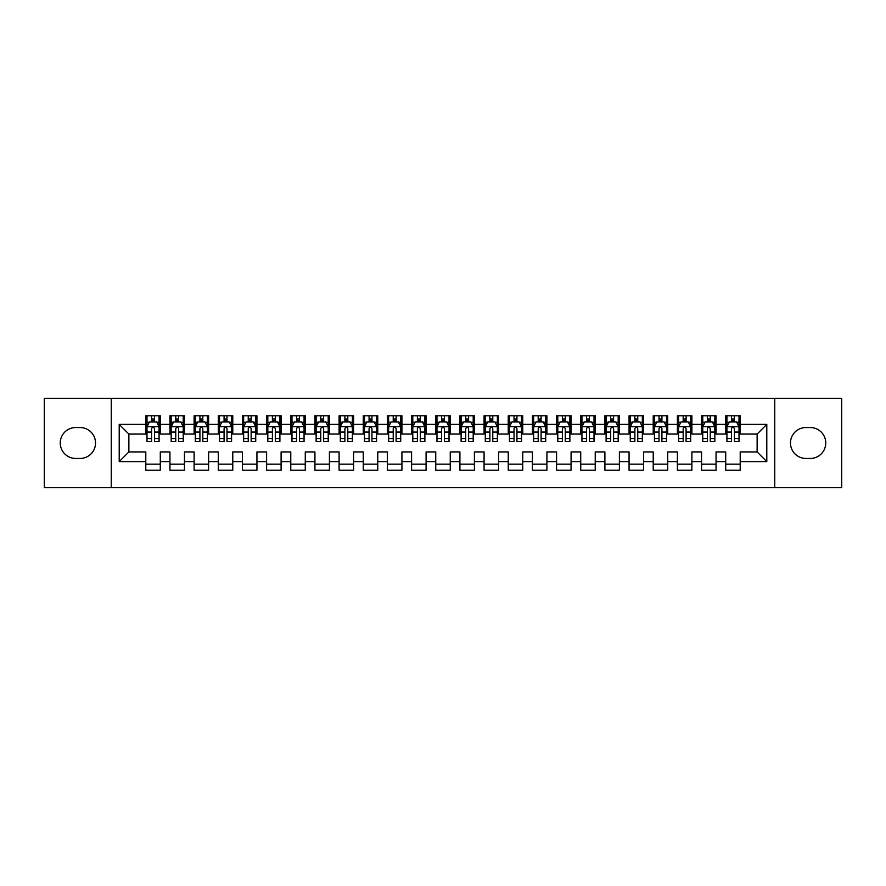 <?xml version="1.0" encoding="UTF-8"?>
<svg xmlns="http://www.w3.org/2000/svg" width="886" height="886" viewBox="0 0 886 886"><rect width="100%" height="100%" fill="white"/><g stroke="black" fill="none" stroke-linecap="round" stroke-linejoin="round"><path stroke-width="1.33" d="M774.763 487.699L841.7 487.699L841.7 398.301L774.763 398.301L774.763 487.699L111.237 487.699L111.237 398.301L44.3 398.301L44.3 487.699L111.237 487.699M774.763 398.301L111.237 398.301M119.211 461.606L119.211 424.394L145.791 424.394L145.791 434.062L128.869 434.062L128.869 451.938L119.211 461.606L145.791 461.606L145.791 470.189L160.288 470.189L160.288 461.606L169.946 461.606L169.946 470.189L184.454 470.189L184.454 461.606L194.112 461.606L194.112 470.189L208.609 470.189L208.609 461.606L218.277 461.606L218.277 470.189L232.774 470.189L232.774 461.606L242.443 461.606L242.443 470.189L256.94 470.189L256.94 461.606L266.608 461.606L266.608 470.189L281.106 470.189L281.106 461.606L290.774 461.606L290.774 470.189L305.271 470.189L305.271 461.606L314.929 461.606L314.929 470.189L329.426 470.189L329.426 461.606L339.094 461.606L339.094 470.189L353.592 470.189L353.592 461.606L363.26 461.606L363.26 470.189L377.757 470.189L377.757 461.606L387.426 461.606L387.426 470.189L401.923 470.189L401.923 461.606L411.591 461.606L411.591 470.189L426.088 470.189L426.088 461.606L435.746 461.606L435.746 470.189L450.254 470.189L450.254 461.606L459.912 461.606L459.912 470.189L474.409 470.189L474.409 461.606L484.077 461.606L484.077 470.189L498.574 470.189L498.574 461.606L508.243 461.606L508.243 470.189L522.74 470.189L522.74 461.606L532.408 461.606L532.408 470.189L546.906 470.189L546.906 461.606L556.574 461.606L556.574 470.189L571.071 470.189L571.071 461.606L580.729 461.606L580.729 470.189L595.226 470.189L595.226 461.606L604.894 461.606L604.894 470.189L619.392 470.189L619.392 461.606L629.06 461.606L629.06 470.189L643.557 470.189L643.557 461.606L653.226 461.606L653.226 470.189L667.723 470.189L667.723 461.606L677.391 461.606L677.391 470.189L691.888 470.189L691.888 461.606L701.546 461.606L701.546 470.189L716.054 470.189L716.054 461.606L725.712 461.606L725.712 470.189L740.209 470.189L740.209 451.938L757.131 451.938L757.131 434.062L740.209 434.062L740.209 424.394L766.789 424.394L766.789 461.606L740.209 461.606M740.209 424.394L740.209 415.811L725.712 415.811L725.712 424.394L716.054 424.394L716.054 415.811L701.546 415.811L701.546 424.394L691.888 424.394L691.888 415.811L677.391 415.811L677.391 424.394L667.723 424.394L667.723 415.811L653.226 415.811L653.226 424.394L643.557 424.394L643.557 415.811L629.06 415.811L629.06 424.394L619.392 424.394L619.392 415.811L604.894 415.811L604.894 424.394L595.226 424.394L595.226 415.811L580.729 415.811L580.729 424.394L571.071 424.394L571.071 415.811L556.574 415.811L556.574 424.394L546.906 424.394L546.906 415.811L532.408 415.811L532.408 424.394L522.74 424.394L522.74 415.811L508.243 415.811L508.243 424.394L498.574 424.394L498.574 415.811L484.077 415.811L484.077 424.394L474.409 424.394L474.409 415.811L459.912 415.811L459.912 424.394L450.254 424.394L450.254 415.811L435.746 415.811L435.746 424.394L426.088 424.394L426.088 415.811L411.591 415.811L411.591 424.394L401.923 424.394L401.923 415.811L387.426 415.811L387.426 424.394L377.757 424.394L377.757 415.811L363.26 415.811L363.26 424.394L353.592 424.394L353.592 415.811L339.094 415.811L339.094 424.394L329.426 424.394L329.426 415.811L314.929 415.811L314.929 424.394L305.271 424.394L305.271 415.811L290.774 415.811L290.774 424.394L281.106 424.394L281.106 415.811L266.608 415.811L266.608 424.394L256.94 424.394L256.94 415.811L242.443 415.811L242.443 424.394L232.774 424.394L232.774 415.811L218.277 415.811L218.277 424.394L208.609 424.394L208.609 415.811L194.112 415.811L194.112 424.394L184.454 424.394L184.454 415.811L169.946 415.811L169.946 424.394L160.288 424.394L160.288 415.811L145.791 415.811L145.791 424.394M716.054 461.606L716.054 451.938L725.712 451.938L725.712 461.606M766.789 424.394L757.131 434.062M691.888 461.606L691.888 451.938L701.546 451.938L701.546 461.606M725.712 424.394L725.712 434.062L716.054 434.062L716.054 424.394M667.723 461.606L667.723 451.938L677.391 451.938L677.391 461.606M701.546 424.394L701.546 434.062L691.888 434.062L691.888 424.394M643.557 461.606L643.557 451.938L653.226 451.938L653.226 461.606M677.391 424.394L677.391 434.062L667.723 434.062L667.723 424.394M619.392 461.606L619.392 451.938L629.06 451.938L629.06 461.606M653.226 424.394L653.226 434.062L643.557 434.062L643.557 424.394M595.226 461.606L595.226 451.938L604.894 451.938L604.894 461.606M629.06 424.394L629.06 434.062L619.392 434.062L619.392 424.394M571.071 461.606L571.071 451.938L580.729 451.938L580.729 461.606M604.894 424.394L604.894 434.062L595.226 434.062L595.226 424.394M546.906 461.606L546.906 451.938L556.574 451.938L556.574 461.606M580.729 424.394L580.729 434.062L571.071 434.062L571.071 424.394M522.74 461.606L522.74 451.938L532.408 451.938L532.408 461.606M556.574 424.394L556.574 434.062L546.906 434.062L546.906 424.394M498.574 461.606L498.574 451.938L508.243 451.938L508.243 461.606M532.408 424.394L532.408 434.062L522.74 434.062L522.74 424.394M474.409 461.606L474.409 451.938L484.077 451.938L484.077 461.606M508.243 424.394L508.243 434.062L498.574 434.062L498.574 424.394M450.254 461.606L450.254 451.938L459.912 451.938L459.912 461.606M484.077 424.394L484.077 434.062L474.409 434.062L474.409 424.394M426.088 461.606L426.088 451.938L435.746 451.938L435.746 461.606M459.912 424.394L459.912 434.062L450.254 434.062L450.254 424.394M401.923 461.606L401.923 451.938L411.591 451.938L411.591 461.606M435.746 424.394L435.746 434.062L426.088 434.062L426.088 424.394M377.757 461.606L377.757 451.938L387.426 451.938L387.426 461.606M411.591 424.394L411.591 434.062L401.923 434.062L401.923 424.394M353.592 461.606L353.592 451.938L363.26 451.938L363.26 461.606M387.426 424.394L387.426 434.062L377.757 434.062L377.757 424.394M329.426 461.606L329.426 451.938L339.094 451.938L339.094 461.606M363.26 424.394L363.26 434.062L353.592 434.062L353.592 424.394M305.271 461.606L305.271 451.938L314.929 451.938L314.929 461.606M339.094 424.394L339.094 434.062L329.426 434.062L329.426 424.394M281.106 461.606L281.106 451.938L290.774 451.938L290.774 461.606M314.929 424.394L314.929 434.062L305.271 434.062L305.271 424.394M256.94 461.606L256.94 451.938L266.608 451.938L266.608 461.606M290.774 424.394L290.774 434.062L281.106 434.062L281.106 424.394M232.774 461.606L232.774 451.938L242.443 451.938L242.443 461.606M266.608 424.394L266.608 434.062L256.94 434.062L256.94 424.394M208.609 461.606L208.609 451.938L218.277 451.938L218.277 461.606M242.443 424.394L242.443 434.062L232.774 434.062L232.774 424.394M184.454 461.606L184.454 451.938L194.112 451.938L194.112 461.606M218.277 424.394L218.277 434.062L208.609 434.062L208.609 424.394M160.288 461.606L160.288 451.938L169.946 451.938L169.946 461.606M194.112 424.394L194.112 434.062L184.454 434.062L184.454 424.394M128.869 451.938L145.791 451.938L145.791 461.606M169.946 424.394L169.946 434.062L160.288 434.062L160.288 424.394M725.712 421.858L726.919 421.858M739.002 421.858L740.209 421.858M701.546 421.858L702.764 421.858M714.836 421.858L716.054 421.858M677.391 421.858L678.598 421.858M690.681 421.858L691.888 421.858M653.226 421.858L654.433 421.858M666.516 421.858L667.723 421.858M629.06 421.858L630.267 421.858M642.35 421.858L643.557 421.858M604.894 421.858L606.102 421.858M618.184 421.858L619.392 421.858M580.729 421.858L581.936 421.858M594.019 421.858L595.226 421.858M556.574 421.858L557.781 421.858M569.864 421.858L571.071 421.858M532.408 421.858L533.616 421.858M545.698 421.858L546.906 421.858M508.243 421.858L509.45 421.858M521.533 421.858L522.74 421.858M484.077 421.858L485.284 421.858M497.367 421.858L498.574 421.858M459.912 421.858L461.119 421.858M473.202 421.858L474.409 421.858M435.746 421.858L436.964 421.858M449.036 421.858L450.254 421.858M411.591 421.858L412.798 421.858M424.881 421.858L426.088 421.858M387.426 421.858L388.633 421.858M400.716 421.858L401.923 421.858M363.26 421.858L364.467 421.858M376.55 421.858L377.757 421.858M339.094 421.858L340.302 421.858M352.384 421.858L353.592 421.858M314.929 421.858L316.136 421.858M328.219 421.858L329.426 421.858M290.774 421.858L291.981 421.858M304.064 421.858L305.271 421.858M266.608 421.858L267.816 421.858M279.898 421.858L281.106 421.858M242.443 421.858L243.65 421.858M255.733 421.858L256.94 421.858M218.277 421.858L219.484 421.858M231.567 421.858L232.774 421.858M194.112 421.858L195.319 421.858M207.402 421.858L208.609 421.858M169.946 421.858L171.164 421.858M183.236 421.858L184.454 421.858M145.791 421.858L146.998 421.858M159.081 421.858L160.288 421.858M145.791 464.142L160.288 464.142M169.946 464.142L184.454 464.142M194.112 464.142L208.609 464.142M218.277 464.142L232.774 464.142M242.443 464.142L256.94 464.142M266.608 464.142L281.106 464.142M290.774 464.142L305.271 464.142M314.929 464.142L329.426 464.142M339.094 464.142L353.592 464.142M363.26 464.142L377.757 464.142M387.426 464.142L401.923 464.142M411.591 464.142L426.088 464.142M435.746 464.142L450.254 464.142M459.912 464.142L474.409 464.142M484.077 464.142L498.574 464.142M508.243 464.142L522.74 464.142M532.408 464.142L546.906 464.142M556.574 464.142L571.071 464.142M580.729 464.142L595.226 464.142M604.894 464.142L619.392 464.142M629.06 464.142L643.557 464.142M653.226 464.142L667.723 464.142M677.391 464.142L691.888 464.142M701.546 464.142L716.054 464.142M725.712 464.142L740.209 464.142M119.211 424.394L128.869 434.062M757.131 451.938L766.789 461.606M75.709 427.539A15.461 15.461 0 0 0 60.248 443A15.461 15.461 0 0 0 75.709 458.461L80.061 458.461A15.461 15.461 0 0 0 95.522 443A15.461 15.461 0 0 0 80.061 427.539L75.709 427.539M810.291 458.461A15.461 15.461 0 0 0 825.752 443A15.461 15.461 0 0 0 810.291 427.539L805.939 427.539A15.461 15.461 0 0 0 790.478 443A15.461 15.461 0 0 0 805.939 458.461L810.291 458.461M154.485 418.956L151.584 418.956M159.081 438.526L154.485 438.526L154.485 441.549L159.081 441.549L159.081 426.808L156.656 421.98L149.413 421.98L146.998 426.808L146.998 441.549L151.584 441.549L151.584 438.526L146.998 438.526M146.998 426.808L146.998 415.811M159.081 426.808L159.081 415.811M151.584 421.98L151.584 415.811M154.485 415.811L154.485 421.98M154.485 438.526L154.485 428.625C153.522 426.764 152.558 426.764 151.584 428.625L151.584 438.526M154.485 421.858L151.584 421.858M178.651 418.956L175.749 418.956M183.236 438.526L178.651 438.526L178.651 441.549L183.236 441.549L183.236 426.808L180.822 421.98L173.578 421.98L171.164 426.808L171.164 441.549L175.749 441.549L175.749 438.526L171.164 438.526M171.164 426.808L171.164 415.811M183.236 426.808L183.236 415.811M175.749 421.98L175.749 415.811M178.651 415.811L178.651 421.98M178.651 438.526L178.651 428.625C177.687 426.764 176.713 426.764 175.749 428.625L175.749 438.526M178.651 421.858L175.749 421.858M202.816 418.956L199.915 418.956M207.402 438.526L202.816 438.526L202.816 441.549L207.402 441.549L207.402 426.808L204.987 421.98L197.744 421.98L195.319 426.808L195.319 441.549L199.915 441.549L199.915 438.526L195.319 438.526M195.319 426.808L195.319 415.811M207.402 426.808L207.402 415.811M199.915 421.98L199.915 415.811M202.816 415.811L202.816 421.98M202.816 438.526L202.816 428.625C201.853 426.764 200.878 426.764 199.915 428.625L199.915 438.526M202.816 421.858L199.915 421.858M226.982 418.956L224.08 418.956M231.567 438.526L226.982 438.526L226.982 441.549L231.567 441.549L231.567 426.808L229.153 421.98L221.899 421.98L219.484 426.808L219.484 441.549L224.08 441.549L224.08 438.526L219.484 438.526M219.484 426.808L219.484 415.811M231.567 426.808L231.567 415.811M224.08 421.98L224.08 415.811M226.982 415.811L226.982 421.98M226.982 438.526L226.982 428.625C226.008 426.764 225.044 426.764 224.08 428.625L224.08 438.526M226.982 421.858L224.08 421.858M251.137 418.956L248.246 418.956M255.733 438.526L251.137 438.526L251.137 441.549L255.733 441.549L255.733 426.808L253.318 421.98L246.064 421.98L243.65 426.808L243.65 441.549L248.246 441.549L248.246 438.526L243.65 438.526M243.65 426.808L243.65 415.811M255.733 426.808L255.733 415.811M248.246 421.98L248.246 415.811M251.137 415.811L251.137 421.98M251.137 438.526L251.137 428.625C250.173 426.764 249.21 426.764 248.246 428.625L248.246 438.526M251.137 421.858L248.246 421.858M275.302 418.956L272.401 418.956M279.898 438.526L275.302 438.526L275.302 441.549L279.898 441.549L279.898 426.808L277.484 421.98L270.23 421.98L267.816 426.808L267.816 441.549L272.401 441.549L272.401 438.526L267.816 438.526M267.816 426.808L267.816 415.811M279.898 426.808L279.898 415.811M272.401 421.98L272.401 415.811M275.302 415.811L275.302 421.98M275.302 438.526L275.302 428.625C274.339 426.764 273.375 426.764 272.401 428.625L272.401 438.526M275.302 421.858L272.401 421.858M299.468 418.956L296.566 418.956M304.064 438.526L299.468 438.526L299.468 441.549L304.064 441.549L304.064 426.808L301.639 421.98L294.396 421.98L291.981 426.808L291.981 441.549L296.566 441.549L296.566 438.526L291.981 438.526M291.981 426.808L291.981 415.811M304.064 426.808L304.064 415.811M296.566 421.98L296.566 415.811M299.468 415.811L299.468 421.98M299.468 438.526L299.468 428.625C298.504 426.764 297.541 426.764 296.566 428.625L296.566 438.526M299.468 421.858L296.566 421.858M323.634 418.956L320.732 418.956M328.219 438.526L323.634 438.526L323.634 441.549L328.219 441.549L328.219 426.808L325.804 421.98L318.561 421.98L316.136 426.808L316.136 441.549L320.732 441.549L320.732 438.526L316.136 438.526M316.136 426.808L316.136 415.811M328.219 426.808L328.219 415.811M320.732 421.98L320.732 415.811M323.634 415.811L323.634 421.98M323.634 438.526L323.634 428.625C322.67 426.764 321.696 426.764 320.732 428.625L320.732 438.526M323.634 421.858L320.732 421.858M347.799 418.956L344.898 418.956M352.384 438.526L347.799 438.526L347.799 441.549L352.384 441.549L352.384 426.808L349.97 421.98L342.716 421.98L340.302 426.808L340.302 441.549L344.898 441.549L344.898 438.526L340.302 438.526M340.302 426.808L340.302 415.811M352.384 426.808L352.384 415.811M344.898 421.98L344.898 415.811M347.799 415.811L347.799 421.98M347.799 438.526L347.799 428.625C346.825 426.764 345.861 426.764 344.898 428.625L344.898 438.526M347.799 421.858L344.898 421.858M371.954 418.956L369.063 418.956M376.55 438.526L371.954 438.526L371.954 441.549L376.55 441.549L376.55 426.808L374.136 421.98L366.882 421.98L364.467 426.808L364.467 441.549L369.063 441.549L369.063 438.526L364.467 438.526M364.467 426.808L364.467 415.811M376.55 426.808L376.55 415.811M369.063 421.98L369.063 415.811M371.954 415.811L371.954 421.98M371.954 438.526L371.954 428.625C370.99 426.764 370.027 426.764 369.063 428.625L369.063 438.526M371.954 421.858L369.063 421.858M396.12 418.956L393.218 418.956M400.716 438.526L396.12 438.526L396.12 441.549L400.716 441.549L400.716 426.808L398.301 421.98L391.047 421.98L388.633 426.808L388.633 441.549L393.218 441.549L393.218 438.526L388.633 438.526M388.633 426.808L388.633 415.811M400.716 426.808L400.716 415.811M393.218 421.98L393.218 415.811M396.12 415.811L396.12 421.98M396.12 438.526L396.12 428.625C395.156 426.764 394.192 426.764 393.218 428.625L393.218 438.526M396.12 421.858L393.218 421.858M420.285 418.956L417.384 418.956M424.881 438.526L420.285 438.526L420.285 441.549L424.881 441.549L424.881 426.808L422.456 421.98L415.213 421.98L412.798 426.808L412.798 441.549L417.384 441.549L417.384 438.526L412.798 438.526M412.798 426.808L412.798 415.811M424.881 426.808L424.881 415.811M417.384 421.98L417.384 415.811M420.285 415.811L420.285 421.98M420.285 438.526L420.285 428.625C419.322 426.764 418.358 426.764 417.384 428.625L417.384 438.526M420.285 421.858L417.384 421.858M444.451 418.956L441.549 418.956M449.036 438.526L444.451 438.526L444.451 441.549L449.036 441.549L449.036 426.808L446.622 421.98L439.378 421.98L436.964 426.808L436.964 441.549L441.549 441.549L441.549 438.526L436.964 438.526M436.964 426.808L436.964 415.811M449.036 426.808L449.036 415.811M441.549 421.98L441.549 415.811M444.451 415.811L444.451 421.98M444.451 438.526L444.451 428.625C443.487 426.764 442.513 426.764 441.549 428.625L441.549 438.526M444.451 421.858L441.549 421.858M468.616 418.956L465.715 418.956M473.202 438.526L468.616 438.526L468.616 441.549L473.202 441.549L473.202 426.808L470.787 421.98L463.544 421.98L461.119 426.808L461.119 441.549L465.715 441.549L465.715 438.526L461.119 438.526M461.119 426.808L461.119 415.811M473.202 426.808L473.202 415.811M465.715 421.98L465.715 415.811M468.616 415.811L468.616 421.98M468.616 438.526L468.616 428.625C467.653 426.764 466.678 426.764 465.715 428.625L465.715 438.526M468.616 421.858L465.715 421.858M492.782 418.956L489.88 418.956M497.367 438.526L492.782 438.526L492.782 441.549L497.367 441.549L497.367 426.808L494.953 421.98L487.699 421.98L485.284 426.808L485.284 441.549L489.88 441.549L489.88 438.526L485.284 438.526M485.284 426.808L485.284 415.811M497.367 426.808L497.367 415.811M489.88 421.98L489.88 415.811M492.782 415.811L492.782 421.98M492.782 438.526L492.782 428.625C491.808 426.764 490.844 426.764 489.88 428.625L489.88 438.526M492.782 421.858L489.88 421.858M516.937 418.956L514.046 418.956M521.533 438.526L516.937 438.526L516.937 441.549L521.533 441.549L521.533 426.808L519.118 421.98L511.864 421.98L509.45 426.808L509.45 441.549L514.046 441.549L514.046 438.526L509.45 438.526M509.45 426.808L509.45 415.811M521.533 426.808L521.533 415.811M514.046 421.98L514.046 415.811M516.937 415.811L516.937 421.98M516.937 438.526L516.937 428.625C515.973 426.764 515.01 426.764 514.046 428.625L514.046 438.526M516.937 421.858L514.046 421.858M541.102 418.956L538.201 418.956M545.698 438.526L541.102 438.526L541.102 441.549L545.698 441.549L545.698 426.808L543.284 421.98L536.03 421.98L533.616 426.808L533.616 441.549L538.201 441.549L538.201 438.526L533.616 438.526M533.616 426.808L533.616 415.811M545.698 426.808L545.698 415.811M538.201 421.98L538.201 415.811M541.102 415.811L541.102 421.98M541.102 438.526L541.102 428.625C540.139 426.764 539.175 426.764 538.201 428.625L538.201 438.526M541.102 421.858L538.201 421.858M565.268 418.956L562.366 418.956M569.864 438.526L565.268 438.526L565.268 441.549L569.864 441.549L569.864 426.808L567.439 421.98L560.196 421.98L557.781 426.808L557.781 441.549L562.366 441.549L562.366 438.526L557.781 438.526M557.781 426.808L557.781 415.811M569.864 426.808L569.864 415.811M562.366 421.98L562.366 415.811M565.268 415.811L565.268 421.98M565.268 438.526L565.268 428.625C564.304 426.764 563.341 426.764 562.366 428.625L562.366 438.526M565.268 421.858L562.366 421.858M589.434 418.956L586.532 418.956M594.019 438.526L589.434 438.526L589.434 441.549L594.019 441.549L594.019 426.808L591.604 421.98L584.361 421.98L581.936 426.808L581.936 441.549L586.532 441.549L586.532 438.526L581.936 438.526M581.936 426.808L581.936 415.811M594.019 426.808L594.019 415.811M586.532 421.98L586.532 415.811M589.434 415.811L589.434 421.98M589.434 438.526L589.434 428.625C588.47 426.764 587.496 426.764 586.532 428.625L586.532 438.526M589.434 421.858L586.532 421.858M613.599 418.956L610.698 418.956M618.184 438.526L613.599 438.526L613.599 441.549L618.184 441.549L618.184 426.808L615.77 421.98L608.516 421.98L606.102 426.808L606.102 441.549L610.698 441.549L610.698 438.526L606.102 438.526M606.102 426.808L606.102 415.811M618.184 426.808L618.184 415.811M610.698 421.98L610.698 415.811M613.599 415.811L613.599 421.98M613.599 438.526L613.599 428.625C612.625 426.764 611.661 426.764 610.698 428.625L610.698 438.526M613.599 421.858L610.698 421.858M637.754 418.956L634.863 418.956M642.35 438.526L637.754 438.526L637.754 441.549L642.35 441.549L642.35 426.808L639.936 421.98L632.682 421.98L630.267 426.808L630.267 441.549L634.863 441.549L634.863 438.526L630.267 438.526M630.267 426.808L630.267 415.811M642.35 426.808L642.35 415.811M634.863 421.98L634.863 415.811M637.754 415.811L637.754 421.98M637.754 438.526L637.754 428.625C636.79 426.764 635.827 426.764 634.863 428.625L634.863 438.526M637.754 421.858L634.863 421.858M661.92 418.956L659.018 418.956M666.516 438.526L661.92 438.526L661.92 441.549L666.516 441.549L666.516 426.808L664.101 421.98L656.847 421.98L654.433 426.808L654.433 441.549L659.018 441.549L659.018 438.526L654.433 438.526M654.433 426.808L654.433 415.811M666.516 426.808L666.516 415.811M659.018 421.98L659.018 415.811M661.92 415.811L661.92 421.98M661.92 438.526L661.92 428.625C660.956 426.764 659.992 426.764 659.018 428.625L659.018 438.526M661.92 421.858L659.018 421.858M686.085 418.956L683.184 418.956M690.681 438.526L686.085 438.526L686.085 441.549L690.681 441.549L690.681 426.808L688.256 421.98L681.013 421.98L678.598 426.808L678.598 441.549L683.184 441.549L683.184 438.526L678.598 438.526M678.598 426.808L678.598 415.811M690.681 426.808L690.681 415.811M683.184 421.98L683.184 415.811M686.085 415.811L686.085 421.98M686.085 438.526L686.085 428.625C685.122 426.764 684.158 426.764 683.184 428.625L683.184 438.526M686.085 421.858L683.184 421.858M710.251 418.956L707.349 418.956M714.836 438.526L710.251 438.526L710.251 441.549L714.836 441.549L714.836 426.808L712.422 421.98L705.178 421.98L702.764 426.808L702.764 441.549L707.349 441.549L707.349 438.526L702.764 438.526M702.764 426.808L702.764 415.811M714.836 426.808L714.836 415.811M707.349 421.98L707.349 415.811M710.251 415.811L710.251 421.98M710.251 438.526L710.251 428.625C709.287 426.764 708.313 426.764 707.349 428.625L707.349 438.526M710.251 421.858L707.349 421.858M734.416 418.956L731.515 418.956M739.002 438.526L734.416 438.526L734.416 441.549L739.002 441.549L739.002 426.808L736.587 421.98L729.344 421.98L726.919 426.808L726.919 441.549L731.515 441.549L731.515 438.526L726.919 438.526M726.919 426.808L726.919 415.811M739.002 426.808L739.002 415.811M731.515 421.98L731.515 415.811M734.416 415.811L734.416 421.98M734.416 438.526L734.416 428.625C733.453 426.764 732.478 426.764 731.515 428.625L731.515 438.526M734.416 421.858L731.515 421.858M159.015 426.687L147.054 426.687M146.998 422.268L149.269 422.268M156.811 422.268L159.081 422.268M151.584 432.047L146.998 432.047M159.081 432.047L154.485 432.047M154.485 420.496L151.584 420.496M183.18 426.687L171.219 426.687M171.164 422.268L173.434 422.268M180.965 422.268L183.236 422.268M175.749 432.047L171.164 432.047M183.236 432.047L178.651 432.047M178.651 420.496L175.749 420.496M207.346 426.687L195.385 426.687M195.319 422.268L197.589 422.268M205.131 422.268L207.402 422.268M199.915 432.047L195.319 432.047M207.402 432.047L202.816 432.047M202.816 420.496L199.915 420.496M231.512 426.687L219.551 426.687M219.484 422.268L221.755 422.268M229.297 422.268L231.567 422.268M224.08 432.047L219.484 432.047M231.567 432.047L226.982 432.047M226.982 420.496L224.08 420.496M255.666 426.687L243.705 426.687M243.65 422.268L245.92 422.268M253.462 422.268L255.733 422.268M248.246 432.047L243.65 432.047M255.733 432.047L251.137 432.047M251.137 420.496L248.246 420.496M279.832 426.687L267.871 426.687M267.816 422.268L270.086 422.268M277.628 422.268L279.898 422.268M272.401 432.047L267.816 432.047M279.898 432.047L275.302 432.047M275.302 420.496L272.401 420.496M303.998 426.687L292.037 426.687M291.981 422.268L294.252 422.268M301.783 422.268L304.064 422.268M296.566 432.047L291.981 432.047M304.064 432.047L299.468 432.047M299.468 420.496L296.566 420.496M328.163 426.687L316.202 426.687M316.136 422.268L318.417 422.268M325.948 422.268L328.219 422.268M320.732 432.047L316.136 432.047M328.219 432.047L323.634 432.047M323.634 420.496L320.732 420.496M352.329 426.687L340.368 426.687M340.302 422.268L342.572 422.268M350.114 422.268L352.384 422.268M344.898 432.047L340.302 432.047M352.384 432.047L347.799 432.047M347.799 420.496L344.898 420.496M376.495 426.687L364.534 426.687M364.467 422.268L366.738 422.268M374.28 422.268L376.55 422.268M369.063 432.047L364.467 432.047M376.55 432.047L371.954 432.047M371.954 420.496L369.063 420.496M400.649 426.687L388.688 426.687M388.633 422.268L390.903 422.268M398.445 422.268L400.716 422.268M393.218 432.047L388.633 432.047M400.716 432.047L396.12 432.047M396.12 420.496L393.218 420.496M424.815 426.687L412.854 426.687M412.798 422.268L415.069 422.268M422.611 422.268L424.881 422.268M417.384 432.047L412.798 432.047M424.881 432.047L420.285 432.047M420.285 420.496L417.384 420.496M448.98 426.687L437.019 426.687M436.964 422.268L439.234 422.268M446.765 422.268L449.036 422.268M441.549 432.047L436.964 432.047M449.036 432.047L444.451 432.047M444.451 420.496L441.549 420.496M473.146 426.687L461.185 426.687M461.119 422.268L463.389 422.268M470.931 422.268L473.202 422.268M465.715 432.047L461.119 432.047M473.202 432.047L468.616 432.047M468.616 420.496L465.715 420.496M497.312 426.687L485.351 426.687M485.284 422.268L487.555 422.268M495.097 422.268L497.367 422.268M489.88 432.047L485.284 432.047M497.367 432.047L492.782 432.047M492.782 420.496L489.88 420.496M521.466 426.687L509.505 426.687M509.45 422.268L511.72 422.268M519.262 422.268L521.533 422.268M514.046 432.047L509.45 432.047M521.533 432.047L516.937 432.047M516.937 420.496L514.046 420.496M545.632 426.687L533.671 426.687M533.616 422.268L535.886 422.268M543.428 422.268L545.698 422.268M538.201 432.047L533.616 432.047M545.698 432.047L541.102 432.047M541.102 420.496L538.201 420.496M569.798 426.687L557.837 426.687M557.781 422.268L560.052 422.268M567.583 422.268L569.864 422.268M562.366 432.047L557.781 432.047M569.864 432.047L565.268 432.047M565.268 420.496L562.366 420.496M593.963 426.687L582.002 426.687M581.936 422.268L584.217 422.268M591.748 422.268L594.019 422.268M586.532 432.047L581.936 432.047M594.019 432.047L589.434 432.047M589.434 420.496L586.532 420.496M618.129 426.687L606.168 426.687M606.102 422.268L608.372 422.268M615.914 422.268L618.184 422.268M610.698 432.047L606.102 432.047M618.184 432.047L613.599 432.047M613.599 420.496L610.698 420.496M642.295 426.687L630.334 426.687M630.267 422.268L632.538 422.268M640.08 422.268L642.35 422.268M634.863 432.047L630.267 432.047M642.35 432.047L637.754 432.047M637.754 420.496L634.863 420.496M666.449 426.687L654.488 426.687M654.433 422.268L656.703 422.268M664.245 422.268L666.516 422.268M659.018 432.047L654.433 432.047M666.516 432.047L661.92 432.047M661.92 420.496L659.018 420.496M690.615 426.687L678.654 426.687M678.598 422.268L680.869 422.268M688.411 422.268L690.681 422.268M683.184 432.047L678.598 432.047M690.681 432.047L686.085 432.047M686.085 420.496L683.184 420.496M714.78 426.687L702.819 426.687M702.764 422.268L705.034 422.268M712.565 422.268L714.836 422.268M707.349 432.047L702.764 432.047M714.836 432.047L710.251 432.047M710.251 420.496L707.349 420.496M738.946 426.687L726.985 426.687M726.919 422.268L729.189 422.268M736.731 422.268L739.002 422.268M731.515 432.047L726.919 432.047M739.002 432.047L734.416 432.047M734.416 420.496L731.515 420.496"/></g></svg>
